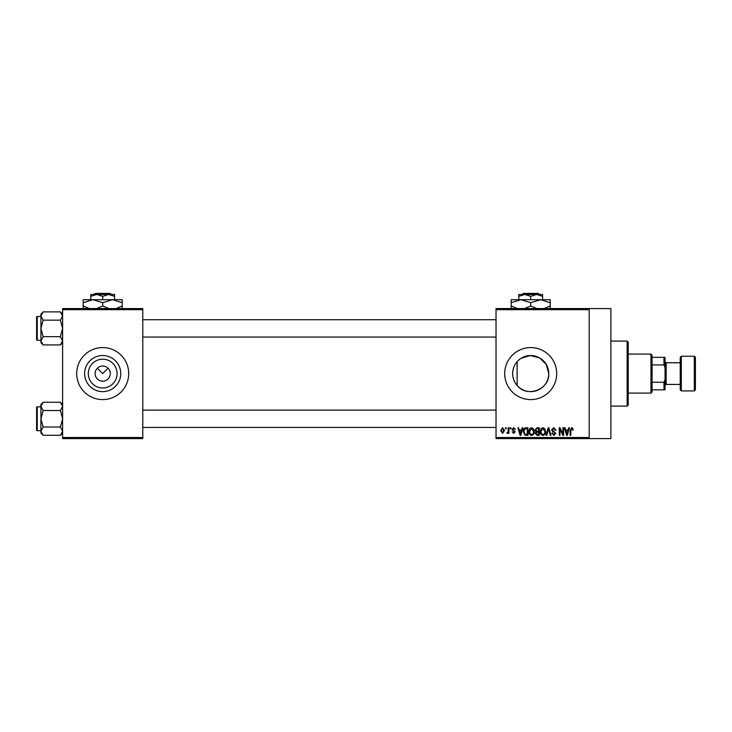 <?xml version="1.0" encoding="UTF-8"?>
<svg xmlns="http://www.w3.org/2000/svg" width="732" height="732" viewBox="0 0 732 732"><rect width="100%" height="100%" fill="white"/><g stroke="black" fill="none" stroke-linecap="round" stroke-linejoin="round"><path stroke-width="1.1" d="M117.083 373.585A14.393 14.393 0 0 1 102.7 387.978A14.393 14.393 0 0 1 88.307 373.585A14.393 14.393 0 0 1 102.7 359.192A14.393 14.393 0 0 1 117.083 373.585M95.114 373.585A7.585 7.585 0 0 0 102.7 381.171A7.585 7.585 0 0 0 110.285 373.585A7.585 7.585 0 0 0 102.7 366A7.585 7.585 0 0 0 95.114 373.585M84.647 373.585A18.053 18.053 0 0 0 102.7 391.638A18.053 18.053 0 0 0 120.753 373.585A18.053 18.053 0 0 0 102.7 355.532A18.053 18.053 0 0 0 84.647 373.585M76.695 373.585A26.004 26.004 0 0 0 102.7 399.59A26.004 26.004 0 0 0 128.704 373.585A26.004 26.004 0 0 0 102.7 347.581A26.004 26.004 0 0 0 76.695 373.585M517.131 385.499C514.23 382.15 512.729 378.179 512.647 373.585C512.729 368.983 514.23 365.012 517.131 361.672L517.131 385.499C527.031 398.062 549.659 389.644 548.753 373.585A18.053 18.053 0 0 1 530.7 391.638A18.053 18.053 0 0 1 512.647 373.585A18.053 18.053 0 0 1 530.7 355.532A18.053 18.053 0 0 1 548.753 373.585L546.255 364.426L539.566 357.857L530.352 355.532L521.257 358.195M504.696 373.585A26.004 26.004 0 0 0 530.7 399.59A26.004 26.004 0 0 0 556.704 373.585A26.004 26.004 0 0 0 530.7 347.581A26.004 26.004 0 0 0 504.696 373.585M589.214 308.575L589.214 309.654L496.031 309.654L496.031 308.575L610.881 308.575L610.881 438.596L496.031 438.596L496.031 437.516L589.214 437.516L589.214 438.596M97.338 368.223L102.7 373.585L108.061 368.223M505.483 427.762L506.169 427.762L506.169 428.842L505.483 428.842L505.483 427.762M510.213 427.762L510.899 427.762L510.899 428.842L510.213 428.842L510.213 427.762M522.191 427.762L522.923 427.762L520.818 435.348L520.095 435.348L517.89 427.762L518.613 427.762L519.217 430.032L521.596 430.032L522.191 427.762M533.564 428.851L534.25 431.459C534.397 433.609 533.509 434.936 531.578 435.449C529.693 434.945 528.806 433.646 528.925 431.551L529.611 428.824L531.588 427.662L533.564 428.851M544.892 428.851L545.578 431.459C545.724 433.609 544.837 434.936 542.906 435.449C541.021 434.945 540.134 433.646 540.253 431.551L540.939 428.824L542.915 427.662L544.892 428.851M553.731 427.662L556.018 430.224L555.323 430.325L553.667 428.549L552.276 429.849L555.817 433.371L553.859 435.449L551.782 433.179L552.468 433.079L553.831 434.561L555.131 433.344L554.911 432.566L552.633 431.67L551.58 429.867L553.731 427.662M568.691 427.762L569.414 427.762L567.318 435.348L566.586 435.348L564.39 427.762L565.113 427.762L565.708 430.032L568.096 430.032L568.691 427.762M496.031 309.654L496.031 437.516M589.214 309.654L589.214 437.516M572.744 428.202L573.156 430.032L572.47 430.123L571.628 428.549L570.887 429.126L570.795 435.348L570.1 435.348L570.1 430.196L571.665 427.662L572.744 428.202M562.908 427.762L563.603 427.762L563.603 435.348L562.862 435.348L559.953 429.263L559.953 435.348L559.266 435.348L559.266 427.762L560.007 427.762L562.908 433.829L562.908 427.762M548.204 427.762L548.872 427.762L550.922 435.348L550.208 435.348L548.579 428.65L546.758 435.348L546.035 435.348L548.204 427.762M537.132 427.762L539.274 427.762L539.274 435.348L537.123 435.348L535.229 433.445L535.98 431.853L535.037 429.986L537.132 427.762M525.924 427.762L527.946 427.762L527.946 435.348L524.917 435.211L523.316 431.596C523.133 429.437 524.002 428.165 525.924 427.762M513.654 427.662L515.337 429.437L513.608 428.449L512.674 429.309L515.237 431.807L513.681 433.381L512.08 431.798L513.654 432.594L514.541 431.917L511.988 429.446L513.654 427.662M508.237 427.762L508.932 427.762L508.932 433.28L508.237 433.28L508.237 432.402L507.422 433.381L506.764 433.079L508.109 431.752L508.237 427.762M502.573 427.662L504.494 430.517L502.573 433.381L500.661 430.581L502.573 427.662M142.786 438.596L62.604 438.596L62.604 437.516L142.786 437.516L142.786 438.596M142.786 309.654L62.604 309.654L62.604 308.575L142.786 308.575L142.786 437.516M62.604 309.654L62.604 437.516M567.218 433.124L567.858 430.91L565.946 430.91L566.897 434.561L567.218 433.124M542.906 434.561C544.379 434.149 545.038 433.115 544.883 431.441L542.915 428.549L540.948 431.569L541.241 433.289L542.906 434.561M538.578 434.46L538.578 432.191L536.565 432.264L535.925 433.317L537.38 434.46L538.578 434.46M538.578 431.313L538.578 428.65L536.4 428.742L535.723 429.986L537.224 431.313L538.578 431.313M531.578 434.561C533.052 434.149 533.71 433.115 533.555 431.441L531.588 428.549L529.62 431.569L529.913 433.289L531.578 434.561M527.25 434.46L527.25 428.65L526.015 428.65L524.277 429.757L524.002 431.606L525.045 434.314L527.25 434.46M520.726 433.124L521.367 430.91L519.446 430.91L520.406 434.561L520.726 433.124M502.591 432.594L503.808 430.526L502.555 428.449L501.347 430.526L502.591 432.594M627.132 341.075L628.221 342.164L628.221 405.006L627.132 406.095L627.132 341.075L610.881 341.075M62.604 342.704L60.39 344.918L43.142 344.918L40.937 340.783L43.142 336.656L40.937 328.403L43.142 320.14L40.937 316.014L43.142 311.887L40.937 314.101L40.937 342.704L43.142 344.918M36.6 318.649L36.6 317.13A0.65 0.65 0 0 1 37.25 316.48L37.25 340.316A0.65 0.65 0 0 1 36.6 339.666L36.6 317.13A0.65 0.65 0 0 1 37.25 316.48L40.937 316.48M37.25 340.316L40.937 340.316M62.604 314.101L60.39 311.887L43.142 311.887M60.39 311.887L62.604 316.014L60.39 320.14L43.142 320.14M60.39 320.14L62.604 328.403L60.39 336.656L43.142 336.656M60.39 336.656L62.604 340.783L60.39 344.918M650.977 393.093L650.977 354.078L652.056 355.166L652.056 392.004L650.977 393.093L628.221 393.093M650.977 354.078L628.221 354.078M665.059 389.836L663.979 389.836L663.979 382.25L665.059 379.615L665.059 389.836M652.056 389.836L663.979 389.836M652.056 357.335L665.059 357.335L665.059 379.615M652.056 382.25L663.979 382.25M665.059 367.555L663.979 364.92L663.979 357.335M652.056 364.92L663.979 364.92M695.4 357.335L695.4 389.836L694.32 390.925L694.32 356.246L695.4 357.335M681.318 390.925L680.229 389.836L680.229 357.335L681.318 356.246L681.318 390.925L694.32 390.925M680.229 384.419L666.147 384.419L666.147 362.752L665.059 361.663M36.6 339.666L36.6 338.157M62.604 433.07L60.39 435.284L43.142 435.284L40.937 431.157L43.142 427.021L40.937 418.768L43.142 410.515L40.937 406.388L43.142 402.252L40.937 404.467L40.937 433.07L43.142 435.284M36.6 409.014L36.6 407.504A0.65 0.65 0 0 1 37.25 406.846L37.25 430.69A0.65 0.65 0 0 1 36.6 430.041L36.6 407.504A0.65 0.65 0 0 1 37.25 406.846L40.937 406.846M37.25 430.69L40.937 430.69M62.604 404.467L60.39 402.252L43.142 402.252M60.39 402.252L62.604 406.388L60.39 410.515L43.142 410.515M60.39 410.515L62.604 418.768L60.39 427.021L43.142 427.021M60.39 427.021L62.604 431.157L60.39 435.284M36.6 430.041L36.6 428.522M523.197 293.404L522.099 294.484L523.197 293.404L538.203 293.404L539.301 294.484L538.203 293.404M542.622 299.69L542.622 296.332L536.657 294.484L518.778 294.484L518.778 296.332L524.743 294.484L530.7 296.332L536.657 294.484L539.301 294.484M518.778 296.332L518.778 299.69M530.7 296.332L530.7 299.69M542.622 296.332L542.622 294.484L536.657 294.484M517.368 308.575L511.192 305.985L511.192 299.69L550.208 299.69L550.208 305.985L544.032 308.575M511.192 305.985L511.192 309.005M511.192 302.7L520.946 299.69L530.7 302.7L530.7 305.985L524.533 308.575M530.7 302.7L540.454 299.69L550.208 302.7M536.876 308.575L530.7 305.985M550.208 309.005L550.208 305.985M95.187 293.404L94.099 294.484L95.187 293.404L110.203 293.404L111.301 294.484L110.203 293.404M90.777 296.332L96.734 294.484L90.777 294.484L90.777 299.69M102.7 296.332L108.656 294.484L96.734 294.484L102.7 296.332L102.7 299.69M114.613 296.332L114.613 294.484L108.656 294.484L114.613 296.332L114.613 299.69M89.368 308.575L83.192 305.985L83.192 299.69L122.198 299.69L122.198 305.985L116.031 308.575M83.192 305.985L83.192 309.005M83.192 302.7L92.946 299.69L102.7 302.7L102.7 305.985L96.523 308.575M102.7 302.7L112.444 299.69L122.198 302.7M108.867 308.575L102.7 305.985M122.198 309.005L122.198 305.985M627.132 406.095L610.881 406.095M496.031 319.728L142.786 319.728M496.031 337.068L142.786 337.068M142.786 427.433L496.031 427.433M142.786 410.103L496.031 410.103M666.147 362.752L680.229 362.752M681.318 356.246L694.32 356.246M666.147 384.419L665.059 385.508"/></g></svg>
